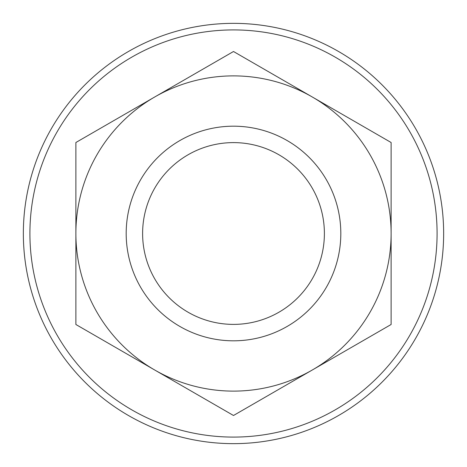 <?xml version="1.0" encoding="UTF-8"?>
<svg xmlns="http://www.w3.org/2000/svg" width="467" height="467" viewBox="0 0 467 467"><rect width="100%" height="100%" fill="white"/><g stroke="black" fill="none" stroke-linecap="round" stroke-linejoin="round"><path stroke-width="0.7" d="M340.811 233.5A107.305 107.305 0 0 0 179.848 140.567A107.305 107.305 0 0 0 179.848 326.433A107.305 107.305 0 0 0 340.811 233.5M391.113 233.5A157.613 157.613 0 0 0 154.694 97.002A157.613 157.613 0 0 0 154.694 369.998A157.613 157.613 0 0 0 391.113 233.5L391.113 142.505L233.5 51.504L75.888 142.505L75.888 324.495L233.5 415.496L391.113 324.495L391.113 233.5M443.65 233.5A210.15 210.15 0 0 0 128.425 51.504A210.15 210.15 0 0 0 128.425 415.496A210.15 210.15 0 0 0 443.65 233.5A210.15 210.15 0 0 0 128.425 51.504A210.15 210.15 0 0 0 128.425 415.496A210.15 210.15 0 0 0 443.65 233.5M324.39 233.5A90.89 90.89 0 0 0 188.055 154.787A90.89 90.89 0 0 0 188.055 312.213A90.89 90.89 0 0 0 324.39 233.5M437.083 233.5A203.583 203.583 0 0 0 131.712 57.19A203.583 203.583 0 0 0 131.706 409.81A203.583 203.583 0 0 0 437.083 233.5"/></g></svg>
